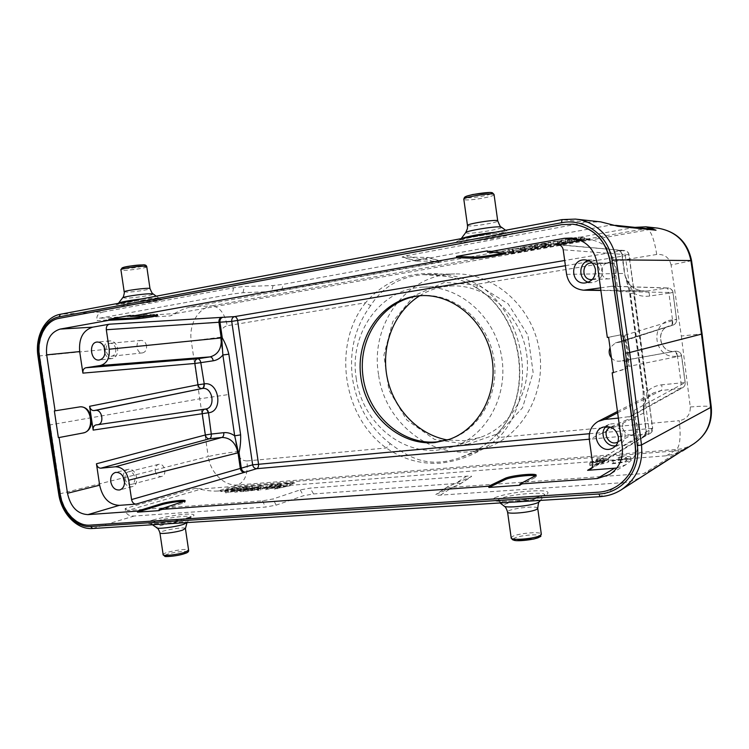 <?xml version="1.0" encoding="UTF-8"?>
<svg xmlns="http://www.w3.org/2000/svg" width="749" height="749" viewBox="0 0 749 749"><rect width="100%" height="100%" fill="white"/><g stroke="black" fill="none" stroke-linecap="round" stroke-linejoin="round"><path stroke-width="0.56" stroke-dasharray="3.75 2.81" d="M449.1 439.429L450.074 439.12C480.502 429.317 500.575 392.373 493.497 356.346C486.728 320.254 454.39 293.374 422.502 295.546L421.481 295.612M467.367 444.419L498.881 433.325L522.577 407.709L533.129 372.515L527.942 335.178L508.122 303.813L478.143 285.051L444.578 282.364L414.244 295.63L392.794 321.63L383.881 355.166L388.843 390.023L406.754 419.964L434.579 439.438L467.367 444.419M378.554 374.566C369.8 325.122 406.211 274.04 454.671 273.937C492.889 272.795 530.844 304.909 538.887 347.63C547.247 390.285 523.879 434.177 487.964 447.265C440.393 466.234 385.117 427.145 378.554 374.566M596.691 461.871L596.326 459.249C601.4 458.791 604.087 458.875 604.387 459.483L604.752 462.133C604.443 461.506 601.765 461.412 596.691 461.871L597.908 461.234C604.808 460.654 608.45 460.804 608.834 461.674C606.727 463.275 600.389 464.53 589.837 465.438L603.516 462.845L595.961 463.425L597.178 462.788L604.677 462.208M603.16 460.186L603.525 462.845M596.326 459.249L597.543 458.622C604.452 458.042 608.094 458.173 608.469 459.025C606.353 460.607 600.024 461.852 589.463 462.77L603.151 460.186L595.595 460.775L595.961 463.425M590.727 462.124L591.092 464.783M595.595 460.775L596.813 460.148L597.178 462.788M596.813 460.148L604.312 459.558M597.543 458.622L597.908 461.234M589.463 462.77L589.837 465.438M569.774 242.32L578.865 239.783L584.8 240.139L576.805 240.626L567.901 243.135L561.75 242.835L569.774 242.32L569.409 239.671L574.174 237.854L578.425 237.087L584.323 237.48L580.475 238.163L576.43 237.91L567.602 240.466L561.507 240.129L565.345 239.437L569.409 239.671M565.776 242.114L565.345 239.437M574.464 240.569L574.174 237.854M578.865 239.783L578.425 237.087M584.8 240.139L584.323 237.48M580.784 240.85L580.475 238.163M576.805 240.626L576.43 237.91M572.067 242.395L571.627 239.746M567.901 243.135L567.602 240.466M561.75 242.835L561.507 240.129M563.8 243.865L559.559 244.614L553.305 244.343L557.602 243.575L563.8 243.865L563.323 241.234L559.25 241.955L553.052 241.646L557.172 240.906L563.323 241.234M557.602 243.575L557.172 240.906M559.559 244.614L559.25 241.955M553.305 244.343L553.052 241.646M545.347 246.824L545.852 246.224L540.151 247.236L545.347 246.824L545.057 244.193L545.59 243.547L539.626 244.614L545.057 244.193M540.151 247.236L539.626 244.614M545.852 246.224L545.59 243.547M544.654 247.264L530.095 248.481L551.161 244.726L549.083 246.477L544.654 247.264L544.317 244.633L529.899 245.803L550.684 242.067L548.633 243.856L544.317 244.633M549.083 246.477L548.633 243.856M530.095 248.481L529.899 245.803M534.561 247.685L534.168 245.035M537.763 247.423L537.379 244.783M546.133 245.934L545.852 243.266M546.517 245.55L546.236 242.873M551.161 244.726L550.684 242.067M512.044 249.005L521.276 248.425L520.34 247.516L524.637 246.749L536.087 246.103L524.206 247.217L525.255 248.041L512.035 249.417L513.645 250.119L509.666 250.821L507.7 249.782L512.044 249.005L512.438 251.627L521.519 251.037L521.276 248.425M521.519 251.037L520.611 250.166L520.34 247.516M520.611 250.166L525.03 249.38L524.637 246.749M525.03 249.38L536.593 248.696L536.087 246.103M536.593 248.696L532.427 249.436L532.099 246.814M532.427 249.436L524.693 249.857L524.206 247.217M524.693 249.857L525.714 250.625L525.255 248.041M525.714 250.625L520.836 251.495L520.508 248.883M520.836 251.495L512.522 252.038L512.035 249.417M512.522 252.038L514.104 252.694L513.645 250.119M514.104 252.694L509.947 253.424L509.666 250.821M509.947 253.424L507.972 252.422L507.7 249.782M507.972 252.422L512.438 251.627M505.144 254.286L497.87 254.089L501.128 253.246L576.992 239.708L583.948 238.875L590.081 239.296L511.867 253.471L505.144 254.286L497.832 253.827L501.09 252.984L576.955 239.437L583.911 238.603L590.043 239.034L505.107 254.023M240.354 488.086L225.112 490.642L234.4 487.842L237.218 487.618L231.057 489.481L246.374 486.887L237.18 489.696L234.315 489.921L240.354 488.086L240.878 490.258L225.552 492.851L234.737 490.052L237.433 489.837L231.179 491.756L246.59 489.125L237.489 491.934L234.755 492.14L240.878 490.258M234.315 489.921L234.755 492.14M228.183 490.408L228.52 492.627M225.112 490.642L225.552 492.851M234.4 487.842L234.737 490.052M237.218 487.618L237.433 489.837M231.057 489.481L231.179 491.756M243.397 487.122L243.706 489.35M246.374 486.887L246.59 489.125M237.18 489.696L237.489 491.934M249.333 486.653L252.413 486.41L243.266 489.219L240.167 489.462L249.333 486.653L249.679 488.882L252.628 488.648L243.575 491.456L240.598 491.69L249.679 488.882M240.167 489.462L240.598 491.69M252.413 486.41L252.628 488.648M243.266 489.219L243.575 491.456M259.697 486.316L254.201 487.524L258.433 487.187L259.697 486.316L260.137 488.517L254.388 489.79L258.817 489.453L260.137 488.517M258.433 487.187L258.817 489.453M254.201 487.524L254.388 489.79M263.405 485.53L260.437 487.871L251.664 488.076L244.82 489.097L263.405 485.53L263.648 487.786L260.708 490.136L257.497 490.38L258.283 489.827L245.298 491.325L263.648 487.786M260.109 485.792L260.427 488.039M260.437 487.871L260.708 490.136M257.085 488.133L257.497 490.38M257.871 487.59L258.283 489.827M251.664 488.076L251.992 490.323M248.219 488.835L248.556 491.072M244.82 489.097L245.298 491.325M274.387 489.078L277.973 487.159L264.697 489.827L269.837 487.299L272.87 487.065L268.957 488.891L278.113 486.653L281.793 486.363L278.534 488.123L290.303 485.698L274.387 489.078L273.956 486.813L277.505 484.94L277.973 487.159M277.505 484.94L267.655 487.309L267.983 489.574M267.655 487.309L264.275 487.571L264.697 489.827M264.275 487.571L269.471 485.052L269.837 487.299M269.471 485.052L272.636 484.8L272.87 487.065M272.636 484.8L268.797 486.569L268.957 488.891M268.797 486.569L277.785 484.388L278.113 486.653M277.785 484.388L281.558 484.088L281.793 486.363M281.558 484.088L278.366 485.792L278.534 488.123M278.366 485.792L286.83 483.667L287.167 485.942M286.83 483.667L290.106 483.414L290.303 485.698M290.106 483.414L277.448 486.541L277.776 488.816M277.448 486.541L273.956 486.813M293.936 483.105L285.126 485.932L278.694 487.065L220.702 491.316L230.898 488.123L237.105 487.047L292.597 482.618L294.666 482.749L293.964 483.33L285.154 486.167L278.731 487.29L222.547 491.672L220.74 491.541L221.62 491.147L237.133 487.262L292.625 482.843L294.694 482.974L293.964 483.33M134.211 516.024L92.651 528.476L600.258 496.615L622.831 482.674L440.524 495.117C436.302 495.398 434.757 495.173 435.881 494.452L459.989 484.088C461 483.433 459.483 483.255 455.458 483.536L313.569 493.937L303.467 495.735L276.138 505.154L265.492 507.064L134.211 516.024C128.5 516.304 125.486 513.805 125.149 508.534L195.789 488.226L201.631 488.966L127.536 510.509L262.487 500.838L273.029 498.965L300.199 489.883L310.208 488.114L466.683 476.167C470.728 475.868 472.263 476.036 471.299 476.654L447.799 486.644C446.722 487.327 448.295 487.524 452.527 487.234L643.747 473.546L680.392 450.505L201.631 488.966M611.68 461.028L612.869 460.382C620.444 459.764 625.003 458.894 626.567 457.751C626.23 457.115 623.449 457.04 618.215 457.499L619.367 456.881C626.501 456.281 630.284 456.413 630.705 457.293C628.645 458.865 622.307 460.111 611.68 461.028L612.055 463.725L613.244 463.069C620.809 462.461 625.368 461.581 626.932 460.429C626.595 459.783 623.805 459.689 618.58 460.148L619.732 459.521C626.866 458.922 630.639 459.071 631.07 459.97C629.02 461.571 622.681 462.816 612.055 463.725M127.536 510.509L125.149 508.534M666.395 455.776L676.6 449.484L237.873 484.978C224.363 486.373 210.478 472.872 208.241 456.562C216.798 454.559 226.432 452.911 237.143 451.647C238.566 457.705 241.843 460.813 246.983 460.944C248.106 473.49 245.073 481.504 237.873 484.978L217.678 491.026L666.395 455.776L679.071 452.799M680.392 450.505L684.717 449.222M217.678 491.026C212.192 491.419 204.889 490.483 195.789 488.226M651.358 470.222L643.747 473.546M622.831 482.674C630.078 482.141 637.502 479.482 645.104 474.697M237.143 451.647L228.389 394.564L199.356 398.88L47.917 425.282M92.651 528.476C77.727 529.758 62.223 513.346 59.471 493.919L208.241 456.562L191.267 340.945L38.714 356C35.596 336.488 45.717 316.687 60.557 314.243L103.821 311.837L233.557 287.785L244.343 286.483L273.057 285.566L283.291 284.32L423.747 258.695L428.259 257.431L402.035 257.038L406.66 255.69L587.141 222.228L600.679 221.863M653.231 229.278L609.855 225.224L420.423 259.734L415.714 261.055L441.208 261.251L436.611 262.487L281.624 290.312L271.494 291.558L243.032 292.7L232.359 294.011L98.915 318.325L175.818 313.513L170.416 315.872L97.155 320.647L98.915 318.325M609.855 225.224L613.394 225.112L618.103 226.31M634.899 227.359L190.677 307.015C185.256 308.026 178.496 310.985 170.416 315.872M650.413 229.409L175.818 313.513M103.821 311.837C98.222 312.979 95.994 315.919 97.155 320.647M691.57 260.708L671.076 264.959L681.318 336.02L702.085 333.867M616.764 486.344C611.193 489.724 605.126 491.634 598.582 492.074L90.292 525.021C76.96 526.21 63.038 511.511 60.575 494.087L39.753 355.738C36.963 338.239 46.054 320.506 59.321 318.362L561.778 224.691L572.919 224.185M159.219 510.621L182.26 503.337L185.228 501.942L184.469 501.418M608.6 337.293L621.277 334.728L607.317 337.462M617.916 442.004C620.958 440.262 622.316 437.575 622.007 433.943C620.219 427.894 616.39 425.619 610.519 427.127M637.961 426.303C636.238 420.498 632.54 418.345 626.866 419.843C617.597 423.578 625.172 438.792 633.963 434.046C636.931 432.37 638.26 429.795 637.961 426.303M592.253 279.546C597.281 278.478 599.715 275.295 599.556 269.996C598.704 265.848 596.251 263.517 592.187 262.993M616.586 269.687C615.697 265.549 613.197 263.32 609.087 262.993C598.966 262.637 599.031 279.639 609.124 278.853C614.199 278.019 616.689 274.967 616.586 269.687M115.795 348.95C114.972 345.252 113.108 343.36 110.187 343.285C103.755 343.576 105.291 357.198 111.638 356.215C114.672 355.457 116.058 353.032 115.795 348.95M146.551 345.898C145.755 342.321 143.93 340.505 141.074 340.43C134.764 340.72 136.224 353.874 142.45 352.91C145.437 352.17 146.804 349.83 146.551 345.898M155.212 470.887C156.204 474.96 158.329 476.832 161.578 476.504C167.645 475.241 164.537 462.582 158.591 464.361C156.045 465.288 154.921 467.46 155.212 470.887M125.027 478.508C126.057 482.721 128.229 484.669 131.543 484.35C134.09 483.386 135.223 481.148 134.914 477.619C133.893 473.424 131.74 471.477 128.453 471.758C125.869 472.703 124.727 474.95 125.027 478.508M615.706 445.795L619.376 444.728C623.552 442.341 625.424 438.652 624.994 433.68C622.541 425.376 617.288 422.267 609.246 424.337L606.11 426.462M588.386 282.204L592 282.645C599.181 281.418 602.683 277.036 602.533 269.509C601.269 263.601 597.73 260.399 591.916 259.903L588.293 260.502M104.926 353.565C106.555 357.058 108.895 358.734 111.938 358.602C116.095 357.563 117.986 354.24 117.621 348.65C116.498 343.585 113.942 340.992 109.963 340.879C106.948 341.357 105.038 343.463 104.214 347.199M124.54 482.581C126.59 485.886 129.128 487.253 132.152 486.672C140.615 484.903 136.206 466.945 127.92 469.417C124.989 470.353 123.379 472.759 123.089 476.654M600.529 287.878L612.289 286.184C615.453 286.577 617.363 288.374 618.037 291.567L614.18 263.358C611.409 249.689 603.413 241.787 590.184 239.661L580.587 240.392M613.412 372.44L624.694 369.004C627.353 367.113 628.121 361.037 626.997 350.785L624.872 335.196C625.078 338.454 623.72 340.701 620.781 341.956L673.014 325.141C675.561 324.064 676.74 322.145 676.553 319.402L673.061 292.513C672.49 289.816 670.795 288.309 667.986 287.981L666.938 288.037C667.762 288.356 668.417 290.069 668.913 293.187L672.92 292.522C672.368 289.826 670.73 288.318 668.005 287.981L612.298 286.184M96.022 424.917L204.749 409.151M648.25 433.999L648.213 433.999C648.971 433.259 649.177 431.358 648.84 428.297L625.321 255.643L628.888 254.772C628.383 252.254 626.885 250.821 624.394 250.475L623.243 250.522M487.29 250.887L503.918 251.673L505.088 251.898L503.262 252.844M130.289 315.385L154.341 314.215L157.543 314.308L155.071 315.207M616.848 468.013L626.07 464.558C635.133 458.425 639.131 449.662 638.064 438.277L622.269 446.629M591.869 467.741L641.65 437.716L643.84 436.985L646.013 434.242L643.971 436.836L650.16 433.399L641.65 437.716L645.994 434.308M646.013 434.242L646.218 431.995L592.674 463.79M590.118 469.501L643.84 436.985L646.087 432.098L643.466 410.883L646.996 391.69L643.082 391.821L643.803 412.942L646.378 431.855L643.803 412.942M618.365 418.111L631.36 416.313C633.523 414.918 634.478 412.896 634.244 410.265L638.064 438.277M680.635 388.422L682.611 387.748C684.483 386.55 685.316 384.836 685.101 382.608L681.478 355.812C680.738 352.657 678.744 351.112 675.486 351.197L675.589 351.178M629.909 293.739L633.579 293.102L625.05 275.707L624.6 273.451L629.909 293.739L643.26 391.708M589.416 433.708L652.707 428.372C652.894 430.553 652.042 432.229 650.16 433.399L652.548 428.512L628.888 254.772L621.998 254.36L620.247 251.168L617.616 250.016L559.437 244.942M620.238 251.149L616.034 250.007L617.382 249.96L558.052 244.614M566.59 274.349L624.6 273.451L621.848 254.342C621.352 251.833 619.863 250.372 617.391 249.96L620.247 251.168M672.096 325.375L672.986 325.15C675.626 324.055 676.853 322.126 676.684 319.364L672.527 319.889L668.913 293.187L649.711 296.033C643.962 296.829 638.588 295.846 633.579 293.102L646.996 391.69C651.096 387.785 656.021 385.492 661.77 384.799C662.107 387.907 661.919 389.808 661.189 390.501L653.774 392.766C646.125 397.382 642.698 404.17 643.503 413.139L589.323 439.438M620.781 341.956L615.369 342.948L610.032 347.733M611.427 357.919C613.637 360.391 616.361 361.477 619.61 361.177L622.147 360.868C625.911 360.793 628.233 362.628 629.123 366.355L626.997 350.785C625.368 340.776 623.074 335.477 620.106 334.878L620.032 334.897M54.359 410.929L79.937 406.866M613.45 372.674L625.939 368.854C631.894 367.815 627.231 333.108 621.352 334.719L620.106 334.878M519.984 485.258L535.329 477.431L536.34 476.589L535.694 475.924M246.983 460.944L386.259 447.968L390.332 443.736C411.295 459.614 429.786 467.648 459.053 458.06L462.283 456.909C476.027 451.806 487.739 444.026 497.439 433.559L497.186 433.708C534.206 394.817 523.448 316.555 476.767 288.065L477.094 288.131C461.524 278.665 444.56 274.125 426.181 274.518L423.363 274.621C400.238 276.54 382.664 286.867 370.652 305.601L365.559 302.765C332.069 344.69 342.433 416.369 386.259 447.968C402.634 459.165 420.348 464.249 439.41 463.228C461.534 460.963 481.364 452.377 498.918 437.482C538.082 396.38 526.762 314.224 477.478 284.199L476.748 288.056M671.076 264.959C669.213 257.45 664.419 253.948 656.723 254.463L477.478 284.199C456.384 274.377 434.813 271.288 412.755 274.93C394.002 278.619 378.273 287.897 365.559 302.765L227.247 325.712C224.737 313.316 219.541 306.697 211.686 305.845L646.612 228.464L657.556 228.099M497.167 433.727C496.699 434.486 497.28 435.731 498.918 437.482L679.24 420.685C680.963 436.04 680.083 445.646 676.6 449.484C682.854 448.951 688.621 447.031 693.902 443.726M612.879 460.382L613.244 463.069M619.367 456.881L619.732 459.521M618.215 457.499L618.58 460.148M356.215 378.282C361.421 419.936 399.002 454.194 438.015 450.065L453.913 446.619C487.234 435.347 509.095 394.592 501.296 354.848C493.816 315.039 458.407 285.285 423.288 287.148C380.586 288.196 348.819 333.726 356.215 378.282M419.637 295.78C429.28 289.797 439.813 286.521 451.216 285.949C485.006 284.171 518.898 312.37 525.985 350.101C533.382 387.785 512.344 426.527 480.296 437.397L464.998 440.73L447.322 439.963M600.848 290.209L647.67 290.94L667.041 288.019M656.723 254.463C654.28 239.146 650.918 230.477 646.612 228.464L635.339 227.284M513.337 538.999L514.132 538.344C518.261 535.591 537.613 533.634 539.533 535.788M511.211 538.054L512.213 536.64C517.184 533.363 540.647 531.21 541.293 534.009M537.688 508.112C536.893 505.229 507.569 508.899 507.55 511.876L507.588 512.176M539.552 501.484C542.566 497.167 500.969 502.261 503.852 505.837L504.367 506.23M509.62 502.345C502.41 502.588 498.347 502.148 497.43 501.015L499.106 499.152C508.178 494.2 549.654 490.782 544.233 495.529L543.109 496.315C537.492 498.834 528.082 500.735 514.863 502.017M494.967 497.673C501.427 495.117 511.305 493.048 524.609 491.475C532.717 490.773 539.355 490.604 544.495 490.969C548.165 491.662 548.98 492.767 546.929 494.274C541.705 496.709 529.59 499.283 516.482 500.744C508.009 501.446 501.287 501.568 496.315 501.118C493.001 500.341 492.552 499.19 494.967 497.673M165.239 555.327C169.639 551.947 195.948 549.466 184.919 553.492M163.179 554.822L163.123 554.475C163.563 552.079 187.587 547.912 188.589 550.038M185.396 528.391C184.441 526.547 160.389 530.62 159.902 532.726L159.949 533.026M156.56 524.497C153.161 524.6 151.345 524.366 151.092 523.785C150.98 523.167 152.543 522.334 155.792 521.304C167.767 517.372 195.133 514.404 190.789 517.54L187.007 522.587C188.374 519.75 155.212 525.283 156.635 527.671L157.084 527.989M152.468 524.749L150.212 523.56C150.493 524.141 157.562 523.523 171.418 521.697L191.379 516.782L186.791 519.3C179.095 521.604 170.248 523.261 160.23 524.263M152.824 520.031C161.119 517.69 170.585 515.874 181.239 514.582C193.888 513.308 198.111 514.722 189.431 517.634C181.136 520.049 171.399 521.931 160.22 523.289C147.085 524.572 143.789 522.924 152.824 520.031M440.524 495.117L452.527 487.234M448.501 486.298L436.601 494.106M459.362 484.397L470.69 476.954M466.683 476.167L455.458 483.536M313.569 493.937L310.208 488.114M300.199 489.883L303.467 495.735M276.138 505.154L273.029 498.965M262.487 500.838L265.492 507.064M58.74 494.2L59.471 493.919L38.714 356L37.946 356.037M490.82 193.963C486.653 195.882 470.578 198.345 466.505 197.68M494.078 194.703C494.087 196.622 470.709 200.732 465.11 199.824L463.809 199.168M467.479 225.43L468.762 225.917C474.314 226.507 497.692 222.537 497.739 220.992M465.794 232.48L467.133 233.211C474.108 233.828 503.44 228.754 501.521 227.247M495.126 232.237L507.803 231.89C512.541 233.491 472.432 240.504 462.788 239.811L460.71 239.277L461.637 238.557M459.184 242.283L456.703 241.609C457.779 240.71 461.496 239.53 467.863 238.051C482.431 234.989 503.515 232.33 510.593 232.658L512.531 233.435C511.005 234.4 507.054 235.589 500.678 237.03C486.466 239.961 466.814 242.451 459.184 242.283M142.291 264.949C152.609 264.865 132.807 268.779 124.353 268.517M146.776 266.803C146.439 267.936 131.122 270.286 124.156 270.277L120.907 269.706M124.184 291.773L127.396 292.138C134.324 291.96 149.641 289.648 150.015 288.711M122.752 297.699L126.422 298.186C135.017 297.905 153.985 294.975 153.311 294.039M141.823 298.898L158.582 297.962C162.496 298.832 135.756 303.111 123.501 303.588L118.37 303.326L116.432 304.656L136.43 300.855L160.108 298.814L156.195 296.183M121.001 305.573C114.157 305.779 113.595 305.161 119.334 303.701C128.538 301.697 147.16 299.291 157.159 298.804C163.61 298.673 163.844 299.328 157.852 300.78C148.667 302.736 131.178 305.012 121.001 305.573M403.056 257.113L416.697 261.111M420.423 259.734L406.66 255.69M440.337 261.204L427.361 257.366M423.747 258.695L436.611 262.487M281.624 290.312L283.291 284.32M273.057 285.566L271.494 291.558M243.032 292.7L244.343 286.483M233.557 287.785L232.359 294.011M190.677 307.015L211.686 305.845C198.204 307.933 188.701 324.589 191.267 340.945L220.421 337.228C220.047 330.992 222.322 327.154 227.247 325.712M587.141 222.228L561.937 219.644M228.389 394.564L220.421 337.228M681.318 336.02L690.278 406.988C690.466 414.665 686.786 419.234 679.24 420.685M690.278 406.988C702.815 405.93 709.818 405.921 711.269 406.95M182.11 502.336L182.26 503.337M666.938 288.037L611.062 286.249M624.872 335.196L676.553 319.402L672.92 292.522L618.037 291.567M648.213 433.999L589.294 439.214M565.392 265.689L625.321 255.643C624.816 252.591 624.114 250.887 623.215 250.531L564.68 260.483M578.556 239.558L583.087 239.952M597.159 263.274L614.18 263.358M503.918 251.673L504.086 252.881M154.341 314.215L154.491 315.235M623.215 250.531L616.418 250.082M617.635 412.793L661.189 390.501L680.523 388.431C681.206 387.739 681.375 385.829 681.028 382.692L677.424 356.075L681.609 355.756L629.123 366.355M641.987 437.444L644.037 436.798L646.378 431.855L652.707 428.372L629.076 254.8C628.551 252.273 626.988 250.831 624.394 250.475L617.616 250.016C620.153 250.372 621.67 251.833 622.194 254.398L624.788 273.46M634.244 410.265L685.232 382.524L661.77 384.799M628.945 417.09L680.523 388.431M649.711 296.033C649.214 292.943 648.531 291.249 647.67 290.94L643.943 291.155C633.167 290.003 626.679 284.096 624.46 273.441L621.848 254.342L563.201 249.782M615.369 342.948L671.497 325.45C672.209 324.916 672.396 323.081 672.05 319.954L672.527 319.889C672.874 323.016 672.696 324.851 671.993 325.384L617.092 342.555M619.601 342.227L671.993 325.384M672.05 319.954C648.718 322.257 653.774 359.773 676.909 356.131C676.413 353.06 675.776 351.44 674.971 351.253L619.61 361.177M631.37 416.304L682.611 387.748C684.549 386.512 685.419 384.771 685.232 382.524L681.609 355.756C680.86 352.62 678.819 351.094 675.495 351.187L674.971 351.253C660.187 353.828 654.635 330.037 669.063 326.012C654.467 330.206 659.963 353.753 674.961 351.253L622.147 360.868M79.431 406.922L80.152 406.829M96.069 424.908L205.385 409.057M676.909 356.131L677.424 356.075C676.937 352.985 676.281 351.356 675.486 351.197M625.939 368.854L624.694 369.004M535.161 476.233L535.329 477.431M370.652 305.601C354.867 327.107 348.865 351.702 352.648 379.368C357.151 406.164 369.716 427.623 390.332 443.736M497.439 433.559C534.533 394.48 523.813 316.696 477.094 288.131M448.136 439.766L450.074 439.12M420.461 295.668L422.502 295.546M604.387 459.483L604.752 462.133M608.469 459.025L608.834 461.674M540.394 500.416L544.86 494.846L543.343 495.51C542.894 495.829 533.363 498.656 520.639 500.201C508.253 501.867 496.381 501.203 497.046 500.922L500.004 502.944M447.799 486.644L435.881 494.452M459.989 484.088L471.299 476.654M650.469 470.924L649.683 471.421M461.187 238.641L458.762 240.719C457.03 241.244 461.468 238.781 482.684 235.373C504.124 232.115 511.183 232.733 509.526 232.761L505.603 230.261M415.714 261.055L402.035 257.038M428.259 257.431L441.208 261.251M613.394 225.112L615.519 225.337M185.237 502.008L185.087 501.015M626.866 419.843L610.463 427.155M633.963 434.046L617.859 442.032M609.087 262.993L591.757 262.983M609.124 278.853L591.822 279.583M141.074 340.43L110.187 343.285M142.45 352.91L111.638 356.215M158.591 464.361L128.453 471.758M161.578 476.504L131.543 484.35M609.246 424.337L602.365 427.333M619.376 444.728L612.673 448.117M591.916 259.903L584.669 259.837M592 282.645L584.782 283.01M109.963 340.879L97.22 342.021M111.938 358.602L99.243 360.007M127.92 469.417L115.496 472.432M132.152 486.672L119.784 489.94M590.184 239.661L571.721 238.004M505.257 253.059L505.088 251.851M157.683 315.245L157.533 314.243M626.07 464.558L609.602 474.585M598.198 421.387L598.685 421.135M617.457 411.473L653.765 392.776C646.939 396.773 643.503 402.812 643.466 410.892L643.082 391.821L629.722 293.748C627.54 282.083 627.531 284.18 626.127 279.208L625.05 275.716C627.98 285.126 634.281 290.275 643.934 291.155L600.885 290.472M583.649 290.2L584.239 290.209M80.302 406.81L79.581 406.904M536.35 476.626L536.181 475.437M476.767 288.065C467.751 282.364 457.817 278.459 446.966 276.353L423.354 274.621M462.283 456.909L487.964 447.265M426.181 274.527L454.671 273.937M497.186 433.708C490.099 441.479 481.644 447.818 471.823 452.733L459.053 458.06M630.705 457.293L631.07 459.97M626.567 457.751L626.932 460.429M453.913 446.619L480.296 437.397M423.288 287.148L451.216 285.949"/><path stroke-width="1.12" d="M434.888 442.547C398.543 446.048 364.211 413.532 360.531 374.444C356.252 335.402 383.694 297.709 420.461 295.668C452.443 293.486 484.875 320.469 491.672 356.693C498.778 392.86 478.648 429.945 448.136 439.766L434.888 442.547M421.481 295.612C385.07 298.261 358.275 335.908 362.759 374.594C366.673 413.336 400.799 445.374 436.864 441.901L449.1 439.429M679.071 452.799L621.239 489.846C614.835 493.853 607.842 496.11 600.258 496.615L598.844 494.003L90.517 526.519C76.576 527.736 62.064 512.382 59.48 494.19L38.667 355.906C35.755 337.64 45.24 319.111 59.096 316.855L561.507 222.743C584.463 217.837 608.965 235.654 612.055 260.418L625.527 353.154L637.352 445.683C640.985 470.157 622.194 493.104 598.844 494.003M650.469 470.924L685.578 448.548M38.667 355.906L37.946 356.056L47.917 425.273L48.648 425.217M634.899 227.359L645.872 226.816L656.012 230.196L653.231 229.278L615.519 225.337M645.872 226.816L657.556 228.099C675.907 231.216 687.03 242.039 690.906 260.558L691.561 260.643L702.094 333.914L701.485 334.129L710.717 407.606C712.009 423.063 706.401 435.103 693.902 443.726C706.775 434.804 712.571 422.595 711.288 407.091L641.5 444.962L637.352 445.683M561.937 219.644L60.407 314.262L562.05 219.607L575.391 219.092C595.652 221.002 613.394 238.435 616.24 259.856L629.694 352.517L625.527 353.154M600.118 496.662C607.757 496.156 614.798 493.881 621.239 489.846C636.407 479.351 643.166 464.389 641.5 444.962L629.694 352.517L701.485 334.129L690.906 260.558L616.24 259.856L612.055 260.418M572.919 224.185L573.022 224.194C593.283 227.443 605.651 239.633 610.117 260.755L623.58 353.397L635.405 445.824C636.903 463.434 630.714 476.926 616.858 486.288L616.764 486.344M623.58 353.397L609.92 260.755C605.454 239.614 593.086 227.424 572.816 224.176L561.563 224.672L58.956 318.381C45.68 320.525 36.589 338.267 39.388 355.775L60.21 494.181C62.682 511.614 76.604 526.313 89.946 525.133L598.385 492.196C604.977 491.747 611.072 489.818 616.67 486.401C630.536 477.038 636.716 463.547 635.218 445.927L635.405 445.824M623.393 353.444L635.218 445.927M535.694 475.924C532.09 474.332 509.947 477.038 505.041 479.66L488.872 487.449L488.704 486.223L504.873 478.471C510.64 475.4 537.567 472.722 536.172 475.39L519.815 484.013L597.281 478.527L609.602 474.585C619.189 468.088 623.411 458.772 622.269 446.629L612.167 372.824L613.412 372.44M137.516 512.138L159.219 510.621L159.069 509.582L185.078 500.941C186.538 499.209 168.506 501.409 160.745 503.908L137.367 511.118L137.516 512.138L160.885 504.91C167.177 502.888 181.389 500.791 184.469 501.418M612.167 372.824L613.45 372.674L608.6 337.293L607.317 337.462L597.159 263.274C594.2 248.687 585.718 240.27 571.721 238.004L564.212 238.322L578.556 239.558M610.519 427.127L610.463 427.155C600.829 431.031 608.731 446.975 617.859 442.032L617.916 442.004M592.187 262.993L591.757 262.983C581.243 262.609 581.327 280.407 591.822 279.583L592.253 279.546M618.374 436.873C615.875 428.419 610.538 425.235 602.365 427.333C588.826 432.669 599.912 455.12 612.673 448.117C616.914 445.692 618.814 441.938 618.374 436.873M606.11 426.462C598.694 433.119 605.698 447.303 615.706 445.795M595.455 269.621C594.172 263.611 590.577 260.343 584.669 259.837C569.923 259.22 570.073 284.264 584.782 283.01C592.066 281.764 595.624 277.299 595.455 269.621M588.293 260.502C578.303 263.461 578.387 279.677 588.386 282.204M104.954 349.905C103.821 344.765 101.246 342.134 97.22 342.021C88.316 342.396 90.46 361.392 99.243 360.007C103.428 358.949 105.337 355.578 104.954 349.905M104.214 347.199L104.926 353.565M123.089 476.654L124.54 482.581M110.758 481.804C112.191 487.674 115.196 490.389 119.784 489.94C123.295 488.61 124.84 485.492 124.418 480.596C123.005 474.772 120.027 472.048 115.496 472.432C111.91 473.724 110.337 476.851 110.758 481.804M99.654 485.193C102.547 498.076 109.092 504.798 119.297 505.36L136.046 504.105C133.725 503.983 132.236 502.467 131.581 499.555L128.697 480.221C126.703 471.477 122.265 467.002 115.412 466.777L100.787 468.191C98.55 468.116 97.108 466.646 96.452 463.781L99.654 485.193L67.485 493.273L59.096 437.528L84.047 432.81L59.096 437.528M137.367 511.118L87.905 514.629C77.325 513.983 70.518 506.858 67.485 493.273M559.437 244.942L558.052 244.614C560.889 245.092 562.611 246.814 563.201 249.782L566.59 274.349C568.566 283.89 574.258 289.17 583.649 290.2L600.529 287.878M79.684 351.59L82.905 373.124C82.68 370.193 83.645 368.414 85.779 367.778L100.319 365.531C106.873 363.611 109.841 358.181 109.204 349.212L106.311 329.738C106.096 326.742 107.088 324.897 109.298 324.205L92.726 327.154C83.017 330.234 78.673 338.379 79.684 351.59L46.672 354.857C45.577 340.926 50.052 332.341 60.089 329.101L108.989 320.291L133.35 318.999C141.467 318.634 159.5 315.9 157.693 315.31L130.448 316.434L130.289 315.385L108.83 319.261L133.2 317.997L155.071 315.207M234.521 316.63L234.568 316.621C232.527 317.23 231.581 318.821 231.731 321.405L106.311 329.738M109.298 324.205L221.732 317.37C220.009 317.96 219.242 319.561 219.429 322.182L221.713 337.874L222.874 354.998L228.857 354.165C227.312 348.257 225.112 342.808 222.266 337.818L219.972 322.145C219.822 319.523 220.768 317.904 222.828 317.286L221.732 317.37C219.71 317.979 218.783 319.598 218.942 322.22L221.236 337.93L222.266 337.818M97.567 424.73L97.632 424.72C104.617 424.121 102.323 409.16 95.441 410.396L93.925 410.592C91.696 410.583 90.264 409.151 89.608 406.295L93.176 430.104C92.951 427.22 93.906 425.488 96.022 424.917L97.567 424.73M97.754 424.702L205.46 409.048C216.105 408.083 212.847 386.559 202.342 388.488L202.005 388.525C203.503 387.973 204.14 386.447 203.925 383.937L197.989 384.799C198.597 387.299 199.946 388.544 202.005 388.525L201.884 388.544M197.511 358.78L197.642 358.762C195.648 359.323 194.721 360.896 194.852 363.471L200.798 362.647C200.283 360.175 199.234 358.883 197.642 358.762L210.095 356.889C218.165 354.633 221.873 348.313 221.236 337.93L109.204 349.212M240.635 434.869L234.68 435.824L238.491 452.714L239.034 452.583C240.317 446.9 240.85 440.992 240.635 434.869L228.857 354.165M204.749 409.151C202.923 409.787 202.08 411.304 202.23 413.71L208.156 412.802C207.688 410.471 206.696 409.226 205.198 409.085M100.787 468.191L209.383 438.792C210.862 438.137 211.49 436.555 211.274 434.046L205.357 434.982C205.966 437.482 207.314 438.755 209.383 438.792L209.261 438.811M115.412 466.777L221.891 437.453C230.299 437.594 235.673 442.715 238.023 452.827L240.307 468.434C240.897 470.981 242.255 472.291 244.371 472.376L136.046 504.105M128.697 480.221L238.491 452.714L240.775 468.312C241.337 470.859 242.536 472.216 244.371 472.376L245.429 472.085C243.275 472.01 241.899 470.709 241.309 468.162L131.581 499.555M589.416 433.708L252.647 464.829C253.237 467.339 254.594 468.621 256.729 468.687L256.673 468.696M456.478 256.448L487.29 250.887L487.468 252.141L505.257 253.106C507.176 254.192 480.352 258.592 474.07 258.236L473.911 257.038L456.478 256.448L456.656 257.684L474.07 258.236M503.262 252.844C497.617 254.604 478.705 257.31 473.911 257.038M108.83 319.261L108.989 320.291M556.507 244.68L580.587 240.392M487.468 252.141L564.212 238.322M130.448 316.434L456.656 257.684M618.365 418.111L604.668 419.431L598.198 421.387C591.551 425.404 588.592 431.424 589.323 439.438L592.674 463.79C592.918 466.271 592.056 468.172 590.109 469.501L587.609 470.316L616.848 468.013M610.032 347.733C608.525 351.384 608.993 354.773 611.427 357.919M58.366 437.613L54.359 410.929L80.302 406.81C86.032 406.801 89.73 410.592 91.397 418.204C92.024 426.087 89.571 430.956 84.047 432.81M79.937 406.866C91.65 405.265 95.029 431.302 83.326 432.894M55.089 410.827L46.672 354.857M488.872 487.449L519.984 485.258L519.815 484.013M488.704 486.223L159.069 509.582M561.507 222.743L562.05 219.607L575.391 219.092L600.679 221.863L618.103 226.31L656.012 230.196M447.322 439.963C417.652 434.542 393.028 408.186 387.018 376.794C380.969 345.411 394.077 311.809 419.637 295.78M657.556 228.099C676.366 231.319 687.704 242.17 691.561 260.643L691.57 260.708M539.533 535.788C543.755 538.971 510.097 543.081 513.337 538.999M541.293 534.009L540.413 535.32C535.413 538.849 509.657 540.918 511.164 537.698L507.588 512.176M504.367 506.23C505.303 506.558 506.361 508.44 507.55 511.876C505.996 514.722 531.743 512.456 536.79 509.273L537.688 508.112M500.004 502.944L503.852 505.837C504.489 508.608 532.988 505.734 538.512 502.307L539.552 501.484M514.863 502.017L509.62 502.345M184.919 553.492C178.056 556.151 161.625 557.668 165.239 555.327M188.589 550.038L185.902 551.929C178.871 554.644 161.681 556.554 163.123 554.475L159.949 533.026M157.084 527.989C157.927 528.279 158.872 529.861 159.902 532.726C158.423 534.571 175.612 532.595 182.672 530.095L185.396 528.391M152.468 524.749L156.635 527.671C156.522 529.421 175.828 527.006 183.711 524.281L187.007 522.587L185.434 528.682L188.636 550.375C188.851 551.639 187.699 552.668 185.19 553.436C176.408 556.516 163.731 556.956 164.892 556.31L163.179 554.822M160.23 524.263L156.56 524.497M92.651 528.476L90.517 526.519M466.505 197.68C457.049 196.182 500.416 189.544 490.82 193.963M467.479 225.43L463.837 199.403C461.45 197.39 493.357 192.184 494.05 194.487L494.078 194.703M497.739 220.992L497.711 220.815C497.083 218.97 465.176 224.045 467.507 225.618L467.46 228.464L465.794 232.48M501.521 227.247L500.201 226.91C493.863 226.189 464.567 231.16 465.588 232.761L461.187 238.641M461.637 238.557C465.11 236.824 482.44 233.538 495.126 232.237M124.353 268.517C115.674 268.451 133.547 264.884 142.291 264.949M124.184 291.773L120.945 269.94C119.035 268.966 136.215 266.167 143.705 266.232L146.776 266.803M150.015 288.711L149.987 288.543C149.051 287.326 121.844 290.93 124.203 291.96C124.952 290.771 123.37 298.008 122.752 297.699M153.311 294.039L149.678 293.758C141.168 293.983 121.357 297.053 122.555 297.943L118.623 303.027M118.37 303.326C119.793 302.147 127.611 300.677 141.823 298.898M37.946 356.037C34.857 336.676 44.996 316.846 60.407 314.262L59.096 316.855M47.917 425.282L58.731 494.162L59.48 494.19M711.269 406.95L702.094 333.932M505.041 479.66L504.873 478.471M160.885 504.91L160.745 503.908M87.905 514.629L119.297 505.36M586.907 289.994L600.848 290.209M92.726 327.154L60.089 329.101M589.294 439.214L256.729 468.687C258.133 468.013 258.723 466.393 258.499 463.846L237.639 320.638C237.133 318.128 236.104 316.79 234.568 316.621L222.828 317.286M100.319 365.531L210.095 356.889C211.677 357.011 212.725 358.312 213.231 360.793C217.004 360.194 220.215 358.256 222.874 354.998L234.68 435.824C231.198 433.353 227.556 432.313 223.754 432.679L211.274 434.046L208.484 412.765C207.997 410.358 206.977 409.123 205.432 409.048M95.441 410.396L202.361 388.478M202.005 388.525L93.925 410.592M82.905 373.124L194.852 363.471L197.989 384.799L89.608 406.295M208.484 412.765C223.614 411.688 219.12 381.091 204.234 383.891L200.798 362.647L213.231 360.793M85.779 367.778L197.642 358.762M96.452 463.781L205.357 434.982L202.23 413.71L93.176 430.104M209.383 438.792L221.891 437.453C223.361 436.798 223.979 435.206 223.754 432.679M565.392 265.689L231.731 321.405L252.647 464.829L241.309 468.162L239.034 452.583M256.729 468.687L245.429 472.085M564.68 260.483L234.568 316.621M133.35 318.999L133.2 317.997M614.423 468.312L597.281 478.527M604.668 419.431L617.635 412.793M591.869 467.741L587.609 470.316M204.234 383.891C204.449 386.4 203.812 387.935 202.324 388.488M540.394 500.416L539.383 501.699C538.831 501.203 538.278 503.431 537.726 508.393L541.34 534.327C539.018 537.557 544.748 534.973 533.915 539.037L516.164 540.656L512.569 539.757L511.211 538.054M600.061 496.671L92.408 528.522M463.809 199.168L464.436 197.483C465.438 197.212 462.18 197.305 472.713 194.534L489.809 192.465L492.449 192.793L494.05 194.487L497.711 220.815C499.583 225.477 500.8 227.574 501.353 227.116L505.603 230.261M120.907 269.706L122.124 267.889C124.737 266.635 131.515 265.642 142.479 264.931C144.838 264.594 146.261 265.137 146.748 266.578L149.987 288.543C151.616 292.484 152.656 294.273 153.096 293.88L156.195 296.183M92.305 528.522C76.866 529.749 61.484 513.411 58.74 494.2M693.902 443.726L682.386 451.038M97.632 424.72L205.385 409.057M598.685 421.135L617.457 411.473M584.239 290.209L600.885 290.472"/></g></svg>

